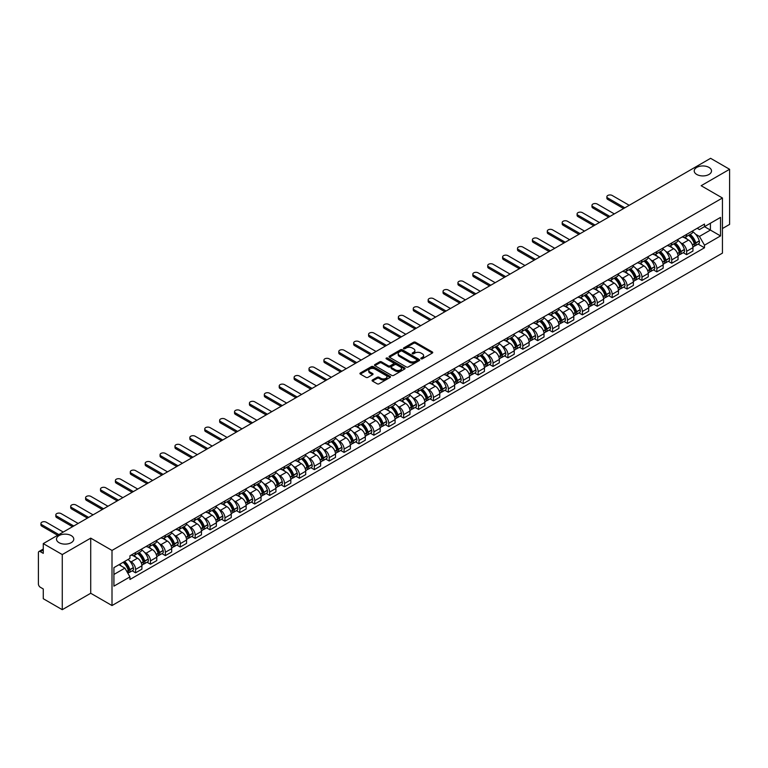 <?xml version="1.0" encoding="UTF-8"?>
<svg xmlns="http://www.w3.org/2000/svg" width="768" height="768" viewBox="0 0 768 768"><rect width="100%" height="100%" fill="white"/><g stroke="black" fill="none" stroke-linecap="round" stroke-linejoin="round"><path stroke-width="1.15" d="M421.066 358.8A0.931 0.538 0 0 0 422.381 358.8L432.336 353.05A1.325 0.768 0 0 0 432.73 352.512A1.325 0.768 0 0 0 432.336 351.965L415.469 342.23A1.325 0.768 0 0 0 413.597 342.23L403.642 347.981A0.931 0.538 0 0 0 404.947 348.739L406.243 347.99A4.243 2.448 0 0 1 412.234 347.99L413.645 348.806A4.243 2.448 0 0 1 414.883 350.534A4.243 2.448 0 0 1 413.645 352.262L412.358 353.011A0.931 0.538 0 0 0 413.664 353.77L414.95 353.021A4.243 2.448 0 0 1 420.95 353.021L422.362 353.837A4.243 2.448 0 0 1 423.6 355.565A4.243 2.448 0 0 1 422.362 357.293L421.066 358.042A0.931 0.538 0 0 0 421.066 358.8L421.066 358.042M71.242 535.603A8.64 4.992 0 0 0 61.824 534.518A8.64 4.992 0 0 0 56.486 539.136A8.64 4.992 0 0 0 59.021 542.659A8.64 4.992 0 0 0 68.438 543.744A8.64 4.992 0 0 0 73.776 539.136A8.64 4.992 0 0 0 71.242 535.603M708.979 167.414A8.64 4.992 0 0 0 699.562 166.33A8.64 4.992 0 0 0 694.224 170.938A8.64 4.992 0 0 0 696.758 174.461A8.64 4.992 0 0 0 706.176 175.546A8.64 4.992 0 0 0 711.514 170.938A8.64 4.992 0 0 0 708.979 167.414M372.461 379.997A1.325 0.768 0 0 0 372.067 380.534A1.325 0.768 0 0 0 372.461 381.072L377.194 383.808A1.325 0.768 0 0 0 379.066 383.808L390.125 377.424A1.325 0.768 0 0 0 390.509 376.886A1.325 0.768 0 0 0 390.125 376.339L373.258 366.605A1.325 0.768 0 0 0 371.376 366.605L360.326 372.989A1.325 0.768 0 0 0 359.933 373.526A1.325 0.768 0 0 0 360.326 374.074L366.038 377.366A1.325 0.768 0 0 0 367.91 377.366L372.643 374.64A1.325 0.768 0 0 0 373.037 374.093A1.325 0.768 0 0 0 372.643 373.555L369.811 371.923A3.542 2.045 0 0 1 368.774 370.474A3.542 2.045 0 0 1 370.963 368.582A3.542 2.045 0 0 1 374.822 369.024L385.93 375.437A3.542 2.045 0 0 1 386.966 376.886A3.542 2.045 0 0 1 384.778 378.778A3.542 2.045 0 0 1 380.918 378.326L379.066 377.261A1.325 0.768 0 0 0 377.194 377.261L372.461 379.997L372.461 381.072L377.194 378.365L377.194 377.261M112.003 550.435L90.72 538.138L62.266 554.563L43.267 543.6L710.602 158.314L729.6 169.286L701.146 185.712L722.438 198L112.003 550.435L112.003 605.549L722.438 253.123L722.438 198M406.33 366.979A1.325 0.768 0 0 0 408.211 366.979L419.261 360.595A1.325 0.768 0 0 0 419.654 360.058A1.325 0.768 0 0 0 419.261 359.52L402.394 349.776A1.325 0.768 0 0 0 400.522 349.776L389.462 356.16A1.325 0.768 0 0 0 389.078 356.698A1.325 0.768 0 0 0 389.462 357.245L406.33 366.979M386.602 359.002A0.931 0.538 0 0 1 387.542 359.126L404.678 369.024L393.638 375.398A1.325 0.768 0 0 1 391.757 375.398L374.89 365.654L374.89 364.57A1.325 0.768 0 0 0 374.506 365.117A1.325 0.768 0 0 0 374.89 365.654M374.89 364.57L379.622 361.843A1.325 0.768 0 0 1 381.504 361.843L388.339 365.789A1.325 0.768 0 0 0 390.211 365.789L393.35 363.974A1.325 0.768 0 0 0 393.744 363.437A1.325 0.768 0 0 0 393.35 362.899L386.237 358.781A0.931 0.538 0 0 1 387.542 358.032L404.698 367.93A1.325 0.768 0 0 1 405.082 368.467A1.325 0.768 0 0 1 404.698 369.014L404.698 367.93M62.266 554.563L62.266 609.686L43.267 598.714L43.267 588.96L40.31 587.251A2.698 1.555 -120 0 1 38.4 583.939L38.4 552.749A2.698 1.555 -120 0 1 38.957 551.51L43.267 549.024M722.438 228.538L729.6 224.4L729.6 169.286M62.266 609.686L90.72 593.261L112.003 605.549M43.267 543.6L43.267 553.354L40.31 551.645A2.698 1.555 -120 0 0 38.957 551.51M686.64 234.384A6.211 3.59 60 0 1 685.354 237.168L691.651 233.53A6.211 3.59 -120 0 0 692.938 230.746M680.659 242.774L682.243 243.696A6.211 3.59 60 0 1 686.64 251.299L692.938 247.661A6.211 3.59 -120 0 0 688.55 240.058L684.038 237.456M692.938 247.661L692.938 251.03L686.64 254.659L683.222 252.691M685.354 237.168A6.211 3.59 60 0 1 682.291 236.89M686.64 251.299L686.64 254.659M671.741 242.976A6.211 3.59 60 0 1 670.454 245.77L676.762 242.131A6.211 3.59 -120 0 0 678.048 239.338M668.333 261.293L671.741 263.261L678.048 259.622L678.048 256.262A6.211 3.59 -120 0 0 673.651 248.659L669.149 246.048M670.454 245.77A6.211 3.59 60 0 1 667.402 245.482M665.77 251.376L667.354 252.298A6.211 3.59 60 0 1 671.741 259.901L671.741 263.261M656.851 251.578A6.211 3.59 60 0 1 655.565 254.362L661.862 250.723A6.211 3.59 -120 0 0 663.149 247.939M653.434 269.885L656.851 271.862L663.149 268.224L663.149 264.864A6.211 3.59 -120 0 0 658.762 257.251L654.25 254.65M655.565 254.362A6.211 3.59 60 0 1 652.512 254.083M650.87 259.978L652.464 260.89A6.211 3.59 60 0 1 656.851 268.502L656.851 271.862M641.962 260.179A6.211 3.59 60 0 1 640.675 262.963L646.973 259.325A6.211 3.59 -120 0 0 648.259 256.541M638.544 278.486L641.962 280.464L648.259 276.826L648.259 273.456A6.211 3.59 -120 0 0 643.872 265.853L639.36 263.251M640.675 262.963A6.211 3.59 60 0 1 637.613 262.685M635.981 268.57L637.565 269.491A6.211 3.59 60 0 1 641.962 277.094L641.962 280.464M627.062 268.771A6.211 3.59 60 0 1 625.776 271.565L632.083 267.926A6.211 3.59 -120 0 0 633.37 265.133M623.645 287.088L627.062 289.056L633.37 285.418L633.37 282.058A6.211 3.59 -120 0 0 628.973 274.454L624.461 271.843M625.776 271.565A6.211 3.59 60 0 1 622.723 271.286M621.082 277.171L622.675 278.093A6.211 3.59 60 0 1 627.062 285.696L627.062 289.056M612.173 277.373A6.211 3.59 60 0 1 610.886 280.157L617.184 276.518A6.211 3.59 -120 0 0 618.47 273.734M608.755 295.68L612.173 297.658L618.47 294.019L618.47 290.659A6.211 3.59 -120 0 0 614.083 283.046L609.571 280.445M610.886 280.157A6.211 3.59 60 0 1 607.824 279.878M606.192 285.773L607.776 286.685A6.211 3.59 60 0 1 612.173 294.298L612.173 297.658M597.283 285.974A6.211 3.59 60 0 1 595.997 288.758L602.294 285.12A6.211 3.59 -120 0 0 603.581 282.336M593.866 304.282L597.283 306.259L603.581 302.621L603.581 299.251A6.211 3.59 -120 0 0 599.184 291.648L594.682 289.046M595.997 288.758A6.211 3.59 60 0 1 592.934 288.48M591.302 294.365L592.886 295.286A6.211 3.59 60 0 1 597.283 302.89L597.283 306.259M582.384 294.566A6.211 3.59 60 0 1 581.098 297.36L587.405 293.722A6.211 3.59 -120 0 0 588.691 290.928M578.966 312.883L582.384 314.851L588.691 311.213L588.691 307.853A6.211 3.59 -120 0 0 584.294 300.25L579.782 297.638M581.098 297.36A6.211 3.59 60 0 1 578.045 297.082M576.403 302.966L577.997 303.888A6.211 3.59 60 0 1 582.384 311.491L582.384 314.851M567.494 303.168A6.211 3.59 60 0 1 566.208 305.952L572.506 302.314A6.211 3.59 -120 0 0 573.792 299.53M564.077 321.475L567.494 323.453L573.792 319.814L573.792 316.454A6.211 3.59 -120 0 0 569.405 308.842L564.893 306.24M566.208 305.952A6.211 3.59 60 0 1 563.146 305.674M561.514 311.568L563.098 312.48A6.211 3.59 60 0 1 567.494 320.093L567.494 323.453M552.595 311.77A6.211 3.59 60 0 1 551.309 314.554L557.616 310.915A6.211 3.59 -120 0 0 558.902 308.131M549.178 330.077L552.595 332.054L558.902 328.416L558.902 325.046A6.211 3.59 -120 0 0 554.506 317.443L550.003 314.842M551.309 314.554A6.211 3.59 60 0 1 548.256 314.275M546.614 320.16L548.208 321.082A6.211 3.59 60 0 1 552.595 328.685L552.595 332.054M537.706 320.362A6.211 3.59 60 0 1 536.419 323.155L542.717 319.517A6.211 3.59 -120 0 0 544.003 316.723M534.288 338.678L537.706 340.646L544.003 337.008L544.003 333.648A6.211 3.59 -120 0 0 539.616 326.045L535.104 323.443M536.419 323.155A6.211 3.59 60 0 1 533.366 322.877M531.725 328.762L533.318 329.683A6.211 3.59 60 0 1 537.706 337.286L537.706 340.646M522.816 328.963A6.211 3.59 60 0 1 521.53 331.747L527.827 328.118A6.211 3.59 -120 0 0 529.114 325.325M519.398 347.27L522.816 349.248L529.114 345.61L529.114 342.25A6.211 3.59 -120 0 0 524.726 334.637L520.214 332.035M521.53 331.747A6.211 3.59 60 0 1 518.467 331.469M516.835 337.363L518.419 338.275A6.211 3.59 60 0 1 522.816 345.888L522.816 349.248M507.917 337.565A6.211 3.59 60 0 1 506.63 340.349L512.938 336.71A6.211 3.59 -120 0 0 514.224 333.926M504.499 355.872L507.917 357.85L514.224 354.211L514.224 350.842A6.211 3.59 -120 0 0 509.827 343.238L505.315 340.637M506.63 340.349A6.211 3.59 60 0 1 503.578 340.07M501.936 345.965L503.53 346.877A6.211 3.59 60 0 1 507.917 354.48L507.917 357.85M493.027 346.157A6.211 3.59 60 0 1 491.741 348.95L498.038 345.312A6.211 3.59 -120 0 0 499.325 342.518M489.61 364.474L493.027 366.442L499.325 362.803L499.325 359.443A6.211 3.59 -120 0 0 494.938 351.84L490.426 349.238M491.741 348.95A6.211 3.59 60 0 1 488.678 348.672M487.046 354.557L488.63 355.478A6.211 3.59 60 0 1 493.027 363.082L493.027 366.442M478.128 354.758A6.211 3.59 60 0 1 476.851 357.552L483.149 353.914A6.211 3.59 -120 0 0 484.435 351.12M474.72 373.075L478.138 375.043L484.435 371.405L484.435 368.045A6.211 3.59 -120 0 0 480.038 360.432L475.536 357.83M476.851 357.552A6.211 3.59 60 0 1 473.789 357.264M472.157 363.158L473.741 364.07A6.211 3.59 60 0 1 478.138 371.683L478.138 375.043M463.238 363.36A6.211 3.59 60 0 1 461.952 366.144L468.259 362.506A6.211 3.59 -120 0 0 469.536 359.722M459.821 381.667L463.238 383.645L469.536 380.006L469.536 376.646A6.211 3.59 -120 0 0 465.149 369.034L460.637 366.432M461.952 366.144A6.211 3.59 60 0 1 458.899 365.866M457.258 371.76L458.851 372.672A6.211 3.59 60 0 1 463.238 380.275L463.238 383.645M448.349 371.952A6.211 3.59 60 0 1 447.062 374.746L453.36 371.107A6.211 3.59 -120 0 0 454.646 368.323M444.931 390.269L448.349 392.237L454.646 388.598L454.646 385.238A6.211 3.59 -120 0 0 450.259 377.635L445.747 375.034M447.062 374.746A6.211 3.59 60 0 1 444 374.467M442.368 380.352L443.952 381.274A6.211 3.59 60 0 1 448.349 388.877L448.349 392.237M433.45 380.554A6.211 3.59 60 0 1 432.163 383.347L438.47 379.709A6.211 3.59 -120 0 0 439.757 376.915M430.032 398.87L433.45 400.838L439.757 397.2L439.757 393.84A6.211 3.59 -120 0 0 435.36 386.237L430.848 383.626M432.163 383.347A6.211 3.59 60 0 1 429.11 383.059M427.469 388.954L429.062 389.866A6.211 3.59 60 0 1 433.45 397.478L433.45 400.838M418.56 389.155A6.211 3.59 60 0 1 417.274 391.939L423.571 388.301A6.211 3.59 -120 0 0 424.858 385.517M415.142 407.462L418.56 409.44L424.858 405.802L424.858 402.442A6.211 3.59 -120 0 0 420.47 394.829L415.958 392.227M417.274 391.939A6.211 3.59 60 0 1 414.221 391.661M412.579 397.555L414.173 398.467A6.211 3.59 60 0 1 418.56 406.08L418.56 409.44M403.67 397.757A6.211 3.59 60 0 1 402.384 400.541L408.682 396.902A6.211 3.59 -120 0 0 409.968 394.118M400.253 416.064L403.67 418.032L409.968 414.394L409.968 411.034A6.211 3.59 -120 0 0 405.581 403.43L401.069 400.829M402.384 400.541A6.211 3.59 60 0 1 399.322 400.262M397.69 406.147L399.274 407.069A6.211 3.59 60 0 1 403.67 414.672L403.67 418.032M388.771 406.349A6.211 3.59 60 0 1 387.485 409.142L393.792 405.504A6.211 3.59 -120 0 0 395.078 402.71M385.354 424.666L388.771 426.634L395.078 422.995L395.078 419.635A6.211 3.59 -120 0 0 390.682 412.032L386.17 409.421M387.485 409.142A6.211 3.59 60 0 1 384.432 408.854M382.79 414.749L384.384 415.67A6.211 3.59 60 0 1 388.771 423.274L388.771 426.634M373.882 414.95A6.211 3.59 60 0 1 372.595 417.734L378.893 414.096A6.211 3.59 -120 0 0 380.179 411.312M370.464 433.258L373.882 435.235L380.179 431.597L380.179 428.237A6.211 3.59 -120 0 0 375.792 420.624L371.28 418.022M372.595 417.734A6.211 3.59 60 0 1 369.533 417.456M367.901 423.35L369.485 424.262A6.211 3.59 60 0 1 373.882 431.875L373.882 435.235M358.982 423.552A6.211 3.59 60 0 1 357.696 426.336L364.003 422.698A6.211 3.59 -120 0 0 365.29 419.914M355.574 441.859L358.982 443.827L365.29 440.198L365.29 436.829A6.211 3.59 -120 0 0 360.893 429.226L356.39 426.624M357.696 426.336A6.211 3.59 60 0 1 354.643 426.058M353.011 431.942L354.595 432.864A6.211 3.59 60 0 1 358.982 440.467L358.982 443.827M344.093 432.144A6.211 3.59 60 0 1 342.806 434.938L349.104 431.299A6.211 3.59 -120 0 0 350.39 428.506M340.675 450.461L344.093 452.429L350.39 448.79L350.39 445.43A6.211 3.59 -120 0 0 346.003 437.827L341.491 435.216M342.806 434.938A6.211 3.59 60 0 1 339.754 434.65M338.112 440.544L339.706 441.466A6.211 3.59 60 0 1 344.093 449.069L344.093 452.429M329.203 440.746A6.211 3.59 60 0 1 327.917 443.53L334.214 439.891A6.211 3.59 -120 0 0 335.501 437.107M325.786 459.053L329.203 461.03L335.501 457.392L335.501 454.032A6.211 3.59 -120 0 0 331.114 446.419L326.602 443.818M327.917 443.53A6.211 3.59 60 0 1 324.854 443.251M323.222 449.146L324.806 450.058A6.211 3.59 60 0 1 329.203 457.67L329.203 461.03M314.304 449.347A6.211 3.59 60 0 1 313.018 452.131L319.325 448.493A6.211 3.59 -120 0 0 320.611 445.709M310.886 467.654L314.304 469.632L320.611 465.994L320.611 462.624A6.211 3.59 -120 0 0 316.214 455.021L311.702 452.419M313.018 452.131A6.211 3.59 60 0 1 309.965 451.853M308.323 457.738L309.917 458.659A6.211 3.59 60 0 1 314.304 466.262L314.304 469.632M299.414 457.939A6.211 3.59 60 0 1 298.128 460.733L304.426 457.094A6.211 3.59 -120 0 0 305.712 454.301M295.997 476.256L299.414 478.224L305.712 474.586L305.712 471.226A6.211 3.59 -120 0 0 301.325 463.622L296.813 461.011M298.128 460.733A6.211 3.59 60 0 1 295.066 460.454M293.434 466.339L295.018 467.261A6.211 3.59 60 0 1 299.414 474.864L299.414 478.224M284.525 466.541A6.211 3.59 60 0 1 283.238 469.325L289.536 465.686A6.211 3.59 -120 0 0 290.822 462.902M281.107 484.848L284.525 486.826L290.822 483.187L290.822 479.827A6.211 3.59 -120 0 0 286.426 472.214L281.923 469.613M283.238 469.325A6.211 3.59 60 0 1 280.176 469.046M278.544 474.941L280.128 475.853A6.211 3.59 60 0 1 284.525 483.466L284.525 486.826M269.626 475.142A6.211 3.59 60 0 1 268.339 477.926L274.646 474.288A6.211 3.59 -120 0 0 275.933 471.504M266.208 493.45L269.626 495.427L275.933 491.789L275.933 488.419A6.211 3.59 -120 0 0 271.536 480.816L267.024 478.214M268.339 477.926A6.211 3.59 60 0 1 265.286 477.648M263.645 483.533L265.238 484.454A6.211 3.59 60 0 1 269.626 492.058L269.626 495.427M254.736 483.734A6.211 3.59 60 0 1 253.45 486.528L259.747 482.89A6.211 3.59 -120 0 0 261.034 480.096M251.318 502.051L254.736 504.019L261.034 500.381L261.034 497.021A6.211 3.59 -120 0 0 256.646 489.418L252.134 486.806M253.45 486.528A6.211 3.59 60 0 1 250.387 486.25M248.755 492.134L250.339 493.056A6.211 3.59 60 0 1 254.736 500.659L254.736 504.019M239.837 492.336A6.211 3.59 60 0 1 238.55 495.12L244.858 491.482A6.211 3.59 -120 0 0 246.144 488.698M236.419 510.643L239.837 512.621L246.144 508.982L246.144 505.622A6.211 3.59 -120 0 0 241.747 498.01L237.245 495.408M238.55 495.12A6.211 3.59 60 0 1 235.498 494.842M233.856 500.736L235.45 501.648A6.211 3.59 60 0 1 239.837 509.261L239.837 512.621M224.947 500.938A6.211 3.59 60 0 1 223.661 503.722L229.958 500.083A6.211 3.59 -120 0 0 231.245 497.299M221.53 519.245L224.947 521.222L231.245 517.584L231.245 514.214A6.211 3.59 -120 0 0 226.858 506.611L222.346 504.01M223.661 503.722A6.211 3.59 60 0 1 220.608 503.443M218.966 509.328L220.56 510.25A6.211 3.59 60 0 1 224.947 517.853L224.947 521.222M210.058 509.53A6.211 3.59 60 0 1 208.771 512.323L215.069 508.685A6.211 3.59 -120 0 0 216.355 505.891M206.64 527.846L210.058 529.814L216.355 526.176L216.355 522.816A6.211 3.59 -120 0 0 211.968 515.213L207.456 512.611M208.771 512.323A6.211 3.59 60 0 1 205.709 512.045M204.077 517.93L205.661 518.851A6.211 3.59 60 0 1 210.058 526.454L210.058 529.814M195.158 518.131A6.211 3.59 60 0 1 193.872 520.915L200.179 517.286A6.211 3.59 -120 0 0 201.466 514.493M191.741 536.438L195.158 538.416L201.466 534.778L201.466 531.418A6.211 3.59 -120 0 0 197.069 523.805L192.557 521.203M193.872 520.915A6.211 3.59 60 0 1 190.819 520.637M189.178 526.531L190.771 527.443A6.211 3.59 60 0 1 195.158 535.056L195.158 538.416M180.269 526.733A6.211 3.59 60 0 1 178.982 529.517L185.28 525.878A6.211 3.59 -120 0 0 186.566 523.094M176.851 545.04L180.269 547.018L186.566 543.379L186.566 540.01A6.211 3.59 -120 0 0 182.179 532.406L177.667 529.805M178.982 529.517A6.211 3.59 60 0 1 175.92 529.238M174.288 535.133L175.872 536.045A6.211 3.59 60 0 1 180.269 543.648L180.269 547.018M165.37 535.325A6.211 3.59 60 0 1 164.093 538.118L170.39 534.48A6.211 3.59 -120 0 0 171.677 531.686M161.962 553.642L165.379 555.61L171.677 551.971L171.677 548.611A6.211 3.59 -120 0 0 167.28 541.008L162.778 538.406M164.093 538.118A6.211 3.59 60 0 1 161.03 537.84M159.398 543.725L160.982 544.646A6.211 3.59 60 0 1 165.379 552.25L165.379 555.61M150.48 543.926A6.211 3.59 60 0 1 149.194 546.72L155.501 543.082A6.211 3.59 -120 0 0 156.778 540.288M147.062 562.243L150.48 564.211L156.778 560.573L156.778 557.213A6.211 3.59 -120 0 0 152.39 549.6L147.878 546.998M149.194 546.72A6.211 3.59 60 0 1 146.141 546.432M144.499 552.326L146.093 553.238A6.211 3.59 60 0 1 150.48 560.851L150.48 564.211M135.59 552.528A6.211 3.59 60 0 1 134.304 555.312L140.602 551.674A6.211 3.59 -120 0 0 141.888 548.89M132.173 570.835L135.59 572.813L141.888 569.174L141.888 565.814A6.211 3.59 -120 0 0 137.501 558.202L132.989 555.6M134.304 555.312A6.211 3.59 60 0 1 131.242 555.034M129.61 560.928L131.194 561.84A6.211 3.59 60 0 1 135.59 569.443L135.59 572.813M697.19 228.288L699.427 229.584L720.528 217.402L710.41 223.248L710.41 230.083L699.427 236.419L695.549 234.182M113.914 574.464L124.896 568.128L129.955 576.893L113.914 586.147L113.914 567.629L129.955 558.365L129.955 555.782L704.496 224.074L704.496 226.666L720.528 235.92L704.496 245.184L699.427 236.419M720.528 217.402L720.528 235.92M129.955 576.893L129.955 579.475L704.496 247.776L704.496 245.184M90.72 538.138L90.72 593.261M124.896 568.128L118.973 564.71M698.112 244.09L704.496 247.776M421.44 358.934L422.362 358.397A4.243 2.448 0 0 0 423.6 356.669L423.6 355.565M414.883 350.534L414.883 351.638A4.243 2.448 0 0 1 413.645 353.366L412.723 353.894M432.336 351.965L432.336 353.05L415.469 343.334A1.325 0.768 0 0 0 413.597 343.334L404.006 348.864M419.251 360.605L402.394 350.88A1.325 0.768 0 0 0 400.522 350.88L389.482 357.254L389.462 356.16M416.918 360.432A0.931 0.538 0 0 0 416.918 359.674L402.115 351.13A0.931 0.538 0 0 0 400.8 351.13L399.446 351.917A4.243 2.448 0 0 0 398.208 353.645A4.243 2.448 0 0 0 399.446 355.373L409.565 361.219A4.243 2.448 0 0 0 415.565 361.219L416.918 360.432L416.918 361.536A0.931 0.538 0 0 0 417.197 361.162L417.197 360.058M398.208 353.645L398.208 354.749A4.243 2.448 0 0 0 399.446 356.477L399.446 355.373M416.918 361.536L415.565 362.323A4.243 2.448 0 0 1 409.565 362.323L399.446 356.477M374.909 365.664L379.622 362.947L379.622 361.843M393.744 363.437L393.744 364.541A1.325 0.768 0 0 1 393.35 365.078L390.211 366.893A1.325 0.768 0 0 1 388.339 366.893L381.504 362.947A1.325 0.768 0 0 0 379.622 362.947M395.443 369.888A3.542 2.045 0 0 0 399.302 370.33A3.542 2.045 0 0 0 401.491 368.438A3.542 2.045 0 0 0 400.454 366.998L396.538 364.733A1.325 0.768 0 0 0 394.666 364.733L391.526 366.547A1.325 0.768 0 0 0 391.142 367.094A1.325 0.768 0 0 0 391.526 367.632L395.443 369.888L395.443 370.992A3.542 2.045 0 0 0 399.302 371.434A3.542 2.045 0 0 0 401.491 369.542L401.491 368.438M391.142 367.094L391.142 368.189A1.325 0.768 0 0 0 391.526 368.736L391.526 367.632M395.443 370.992L391.526 368.736M386.966 376.886L386.966 377.981A3.542 2.045 0 0 1 384.778 379.872A3.542 2.045 0 0 1 380.918 379.43L379.066 378.365A1.325 0.768 0 0 0 377.194 378.365M368.774 370.474L368.774 371.578A3.542 2.045 0 0 0 369.811 373.018L369.811 371.923M372.643 373.555L372.643 374.64L369.811 373.018M390.106 377.434L373.258 367.709A1.325 0.768 0 0 0 371.376 367.709L360.336 374.083L360.326 372.989M688.982 235.075A8.506 4.915 60 0 1 689.021 235.094A8.506 4.915 60 0 1 694.618 242.726L694.675 242.909A1.651 0.95 60 0 1 694.406 244.205A1.651 0.95 60 0 1 694.378 244.224M629.213 205.306L612.173 195.466A3.101 1.795 -0 0 0 608.784 195.082A3.101 1.795 -0 0 0 606.874 196.733A3.101 1.795 -0 0 0 607.776 198L607.776 199.43A3.101 1.795 180 0 1 606.874 198.163L606.874 196.733M688.608 235.286A10.262 5.923 60 0 1 694.253 243.754L694.301 243.926A3.408 1.968 60 0 1 693.763 246.605L692.909 247.094M694.349 245.856A3.408 1.968 -120 0 0 695.29 245.722A3.408 1.968 -120 0 0 695.827 243.043L695.779 242.87A10.262 5.923 -120 0 0 690.134 234.403M692.813 231.83A10.262 5.923 60 0 1 699.264 240.864L699.312 241.037A3.408 1.968 60 0 1 698.774 243.715L695.29 245.722M623.578 208.56L607.776 199.43M685.114 237.283A10.262 5.923 60 0 1 687.254 239.309M624.826 207.84L607.776 198M692.246 239.328L693.552 240.077M674.093 243.667A8.506 4.915 60 0 1 674.131 243.696A8.506 4.915 60 0 1 679.728 251.328L679.776 251.501A1.651 0.95 60 0 1 679.517 252.806A1.651 0.95 60 0 1 679.478 252.826M614.323 213.907L597.283 204.067A3.101 1.795 -0 0 0 593.894 203.674A3.101 1.795 -0 0 0 591.974 205.334A3.101 1.795 -0 0 0 592.886 206.602L592.886 208.032A3.101 1.795 180 0 1 591.974 206.765L591.974 205.334M673.718 243.888A10.262 5.923 60 0 1 679.354 252.355L679.411 252.528A3.408 1.968 60 0 1 678.864 255.206L678.019 255.696M679.45 254.448A3.408 1.968 -120 0 0 680.4 254.323A3.408 1.968 -120 0 0 680.938 251.645L680.88 251.472A10.262 5.923 -120 0 0 675.245 243.005M677.914 240.432A10.262 5.923 60 0 1 684.365 249.456L684.422 249.638A3.408 1.968 60 0 1 683.885 252.307L680.4 254.323M608.688 217.152L592.886 208.032M670.214 245.885A10.262 5.923 60 0 1 672.365 247.91M609.926 216.442L592.886 206.602M677.347 247.92L678.653 248.678M659.194 252.269A8.506 4.915 60 0 1 659.242 252.298A8.506 4.915 60 0 1 664.838 259.93L664.886 260.102A1.651 0.95 60 0 1 664.627 261.398A1.651 0.95 60 0 1 664.589 261.418M599.424 222.499L582.384 212.659A3.101 1.795 -0 0 0 579.005 212.275A3.101 1.795 -0 0 0 577.085 213.926A3.101 1.795 -0 0 0 577.997 215.203L577.997 216.634A3.101 1.795 180 0 1 577.085 215.366L577.085 213.926M658.819 252.48A10.262 5.923 60 0 1 664.464 260.947L664.512 261.13A3.408 1.968 60 0 1 663.974 263.798L663.13 264.288M664.56 263.05A3.408 1.968 -120 0 0 665.501 262.925A3.408 1.968 -120 0 0 666.038 260.246L665.99 260.064A10.262 5.923 -120 0 0 660.355 251.606M663.024 249.034A10.262 5.923 60 0 1 669.475 258.058L669.523 258.23A3.408 1.968 60 0 1 668.986 260.909L665.501 262.925M593.798 225.754L577.997 216.634M655.325 254.486A10.262 5.923 60 0 1 657.466 256.502M595.037 225.034L577.997 215.203M662.458 256.522L663.763 257.28M644.304 260.87A8.506 4.915 60 0 1 644.342 260.89A8.506 4.915 60 0 1 649.939 268.522L649.997 268.704A1.651 0.95 60 0 1 649.728 270A1.651 0.95 60 0 1 649.69 270.019M584.534 231.101L567.494 221.261A3.101 1.795 -0 0 0 564.106 220.877A3.101 1.795 -0 0 0 562.195 222.528A3.101 1.795 -0 0 0 563.098 223.795L563.098 225.226A3.101 1.795 180 0 1 562.195 223.958L562.195 222.528M643.93 261.082A10.262 5.923 60 0 1 649.574 269.549L649.622 269.722A3.408 1.968 60 0 1 649.085 272.4L648.23 272.89M649.661 271.651A3.408 1.968 -120 0 0 650.611 271.517A3.408 1.968 -120 0 0 651.149 268.838L651.101 268.666A10.262 5.923 -120 0 0 645.456 260.198M648.134 257.626A10.262 5.923 60 0 1 654.586 266.659L654.634 266.832A3.408 1.968 60 0 1 654.096 269.51L650.611 271.517M578.899 234.355L563.098 225.226M640.435 263.078A10.262 5.923 60 0 1 642.576 265.104M580.138 233.635L563.098 223.795M647.558 265.123L648.874 265.872M629.405 269.462A8.506 4.915 60 0 1 629.453 269.491A8.506 4.915 60 0 1 635.05 277.123L635.098 277.296A1.651 0.95 60 0 1 634.838 278.602A1.651 0.95 60 0 1 634.8 278.621M569.645 239.702L552.595 229.862A3.101 1.795 -0 0 0 549.216 229.469A3.101 1.795 -0 0 0 547.296 231.13A3.101 1.795 -0 0 0 548.208 232.397L548.208 233.827A3.101 1.795 180 0 1 547.296 232.56L547.296 231.13M629.04 269.683A10.262 5.923 60 0 1 634.675 278.15L634.723 278.323A3.408 1.968 60 0 1 634.186 281.002L633.341 281.491M634.771 280.243A3.408 1.968 -120 0 0 635.712 280.118A3.408 1.968 -120 0 0 636.25 277.44L636.202 277.267A10.262 5.923 -120 0 0 630.566 268.8M633.235 266.227A10.262 5.923 60 0 1 639.686 275.251L639.734 275.434A3.408 1.968 60 0 1 639.197 278.102L635.712 280.118M564.01 242.947L548.208 233.827M625.536 271.68A10.262 5.923 60 0 1 627.677 273.706M565.248 242.237L548.208 232.397M632.669 273.715L633.974 274.474M614.515 278.064A8.506 4.915 60 0 1 614.563 278.093A8.506 4.915 60 0 1 620.16 285.725L620.208 285.898A1.651 0.95 60 0 1 619.949 287.194A1.651 0.95 60 0 1 619.91 287.213M554.746 248.294L537.706 238.454A3.101 1.795 -0 0 0 534.326 238.07A3.101 1.795 -0 0 0 532.406 239.731A3.101 1.795 -0 0 0 533.318 240.998L533.318 242.429A3.101 1.795 180 0 1 532.406 241.162L532.406 239.731M614.141 278.275A10.262 5.923 60 0 1 619.786 286.742L619.834 286.925A3.408 1.968 60 0 1 619.296 289.603L618.451 290.093M619.882 288.845A3.408 1.968 -120 0 0 620.822 288.72A3.408 1.968 -120 0 0 621.36 286.042L621.312 285.859A10.262 5.923 -120 0 0 615.667 277.402M618.346 274.829A10.262 5.923 60 0 1 624.797 283.853L624.845 284.026A3.408 1.968 60 0 1 624.307 286.704L620.822 288.72M549.11 251.549L533.318 242.429M610.646 280.282A10.262 5.923 60 0 1 612.787 282.307M550.358 250.829L533.318 240.998M617.779 282.317L619.085 283.075M599.626 286.666A8.506 4.915 60 0 1 599.664 286.685A8.506 4.915 60 0 1 605.261 294.317L605.309 294.499A1.651 0.95 60 0 1 605.05 295.795A1.651 0.95 60 0 1 605.011 295.814M539.856 256.896L522.816 247.056A3.101 1.795 -0 0 0 519.427 246.672A3.101 1.795 -0 0 0 517.507 248.323A3.101 1.795 -0 0 0 518.419 249.59L518.419 251.03A3.101 1.795 180 0 1 517.507 249.754L517.507 248.323M599.251 286.877A10.262 5.923 60 0 1 604.886 295.344L604.944 295.517A3.408 1.968 60 0 1 604.397 298.195L603.552 298.685M604.982 297.446A3.408 1.968 -120 0 0 605.933 297.312A3.408 1.968 -120 0 0 606.47 294.643L606.413 294.461A10.262 5.923 -120 0 0 600.778 285.994M603.446 283.421A10.262 5.923 60 0 1 609.898 292.454L609.955 292.627A3.408 1.968 60 0 1 609.418 295.306L605.933 297.312M534.221 260.15L518.419 251.03M595.747 288.874A10.262 5.923 60 0 1 597.898 290.899M535.459 259.43L518.419 249.59M602.88 290.918L604.195 291.667M584.726 295.258A8.506 4.915 60 0 1 584.774 295.286A8.506 4.915 60 0 1 590.371 302.918L590.419 303.091A1.651 0.95 60 0 1 590.16 304.397A1.651 0.95 60 0 1 590.122 304.416M524.957 265.498L507.917 255.658A3.101 1.795 -0 0 0 504.538 255.264A3.101 1.795 -0 0 0 502.618 256.925A3.101 1.795 -0 0 0 503.53 258.192L503.53 259.622A3.101 1.795 180 0 1 502.618 258.355L502.618 256.925M584.362 295.478A10.262 5.923 60 0 1 589.997 303.946L590.045 304.118A3.408 1.968 60 0 1 589.507 306.797L588.662 307.286M590.093 306.038A3.408 1.968 -120 0 0 591.034 305.914A3.408 1.968 -120 0 0 591.571 303.235L591.523 303.062A10.262 5.923 -120 0 0 585.888 294.595M588.557 292.022A10.262 5.923 60 0 1 595.008 301.046L595.056 301.229A3.408 1.968 60 0 1 594.518 303.898L591.034 305.914M519.331 268.742L503.53 259.622M580.858 297.475A10.262 5.923 60 0 1 582.998 299.501M520.57 268.032L503.53 258.192M587.99 299.51L589.296 300.269M569.837 303.859A8.506 4.915 60 0 1 569.875 303.888A8.506 4.915 60 0 1 575.472 311.52L575.53 311.693A1.651 0.95 60 0 1 575.261 312.989A1.651 0.95 60 0 1 575.232 313.008M510.067 274.09L493.027 264.25A3.101 1.795 -0 0 0 489.638 263.866A3.101 1.795 -0 0 0 487.728 265.526A3.101 1.795 -0 0 0 488.63 266.794L488.63 268.224A3.101 1.795 180 0 1 487.728 266.957L487.728 265.526M569.462 304.07A10.262 5.923 60 0 1 575.107 312.538L575.155 312.72A3.408 1.968 60 0 1 574.618 315.398L573.763 315.888M575.194 314.64A3.408 1.968 -120 0 0 576.144 314.515A3.408 1.968 -120 0 0 576.682 311.837L576.634 311.664A10.262 5.923 -120 0 0 570.989 303.197M573.667 300.624A10.262 5.923 60 0 1 580.118 309.648L580.166 309.821A3.408 1.968 60 0 1 579.629 312.499L576.144 314.515M504.432 277.344L488.63 268.224M565.968 306.077A10.262 5.923 60 0 1 568.109 308.102M505.68 276.624L488.63 266.794M573.101 308.112L574.406 308.87M554.947 312.461A8.506 4.915 60 0 1 554.986 312.48A8.506 4.915 60 0 1 560.582 320.112L560.63 320.294A1.651 0.95 60 0 1 560.371 321.59A1.651 0.95 60 0 1 560.333 321.61M495.178 282.691L478.138 272.851A3.101 1.795 -0 0 0 474.749 272.467A3.101 1.795 -0 0 0 472.829 274.118A3.101 1.795 -0 0 0 473.741 275.386L473.741 276.826A3.101 1.795 180 0 1 472.829 275.558L472.829 274.118M554.573 312.672A10.262 5.923 60 0 1 560.208 321.139L560.256 321.312A3.408 1.968 60 0 1 559.718 323.99L558.874 324.48M560.304 323.242A3.408 1.968 -120 0 0 561.245 323.107A3.408 1.968 -120 0 0 561.792 320.438L561.734 320.256A10.262 5.923 -120 0 0 556.099 311.789M558.768 309.216A10.262 5.923 60 0 1 565.219 318.25L565.277 318.422A3.408 1.968 60 0 1 564.73 321.101L561.245 323.107M489.542 285.946L473.741 276.826M551.069 314.678A10.262 5.923 60 0 1 553.21 316.694M490.781 285.226L473.741 275.386M558.202 316.714L559.507 317.462M540.048 321.053A8.506 4.915 60 0 1 540.096 321.082A8.506 4.915 60 0 1 545.693 328.714L545.741 328.886A1.651 0.95 60 0 1 545.482 330.192A1.651 0.95 60 0 1 545.443 330.211M480.278 291.293L463.238 281.453A3.101 1.795 -0 0 0 459.859 281.059A3.101 1.795 -0 0 0 457.939 282.72A3.101 1.795 -0 0 0 458.851 283.987L458.851 285.418A3.101 1.795 180 0 1 457.939 284.15L457.939 282.72M539.674 321.274A10.262 5.923 60 0 1 545.318 329.741L545.366 329.914A3.408 1.968 60 0 1 544.829 332.592L543.984 333.082M545.414 331.834A3.408 1.968 -120 0 0 546.355 331.709A3.408 1.968 -120 0 0 546.893 329.03L546.845 328.858A10.262 5.923 -120 0 0 541.21 320.39M543.878 317.818A10.262 5.923 60 0 1 550.33 326.842L550.378 327.024A3.408 1.968 60 0 1 549.84 329.702L546.355 331.709M474.643 294.538L458.851 285.418M536.179 323.27A10.262 5.923 60 0 1 538.32 325.296M475.891 293.827L458.851 283.987M543.312 325.306L544.618 326.064M525.158 329.654A8.506 4.915 60 0 1 525.197 329.683A8.506 4.915 60 0 1 530.794 337.315L530.851 337.488A1.651 0.95 60 0 1 530.582 338.784A1.651 0.95 60 0 1 530.544 338.803M465.389 299.885L448.349 290.054A3.101 1.795 -0 0 0 444.96 289.661A3.101 1.795 -0 0 0 443.05 291.322A3.101 1.795 -0 0 0 443.952 292.589L443.952 294.019A3.101 1.795 180 0 1 443.05 292.752L443.05 291.322M524.784 329.875A10.262 5.923 60 0 1 530.419 338.333L530.477 338.515A3.408 1.968 60 0 1 529.939 341.194L529.085 341.683M530.515 340.435A3.408 1.968 -120 0 0 531.466 340.31A3.408 1.968 -120 0 0 532.003 337.632L531.955 337.459A10.262 5.923 -120 0 0 526.31 328.992M528.989 326.419A10.262 5.923 60 0 1 535.44 335.443L535.488 335.616A3.408 1.968 60 0 1 534.95 338.294L531.466 340.31M459.754 303.139L443.952 294.019M521.29 331.872A10.262 5.923 60 0 1 523.43 333.898M460.992 302.419L443.952 292.589M528.413 333.907L529.728 334.666M510.259 338.256A8.506 4.915 60 0 1 510.307 338.275A8.506 4.915 60 0 1 515.904 345.907L515.952 346.09A1.651 0.95 60 0 1 515.693 347.386A1.651 0.95 60 0 1 515.654 347.405M450.49 308.486L433.45 298.646A3.101 1.795 -0 0 0 430.07 298.262A3.101 1.795 -0 0 0 428.15 299.914A3.101 1.795 -0 0 0 429.062 301.181L429.062 302.621A3.101 1.795 180 0 1 428.15 301.354L428.15 299.914M509.894 338.467A10.262 5.923 60 0 1 515.53 346.934L515.578 347.107A3.408 1.968 60 0 1 515.04 349.786L514.195 350.275M515.626 349.037A3.408 1.968 -120 0 0 516.566 348.902A3.408 1.968 -120 0 0 517.104 346.234L517.056 346.051A10.262 5.923 -120 0 0 511.421 337.584M514.09 335.011A10.262 5.923 60 0 1 520.541 344.045L520.589 344.218A3.408 1.968 60 0 1 520.051 346.896L516.566 348.902M444.864 311.741L429.062 302.621M506.39 340.474A10.262 5.923 60 0 1 508.531 342.49M446.102 311.021L429.062 301.181M513.523 342.509L514.829 343.258M495.37 346.858A8.506 4.915 60 0 1 495.418 346.877A8.506 4.915 60 0 1 501.014 354.509L501.062 354.691A1.651 0.95 60 0 1 500.803 355.987A1.651 0.95 60 0 1 500.765 356.006M435.6 317.088L418.56 307.248A3.101 1.795 -0 0 0 415.171 306.854A3.101 1.795 -0 0 0 413.261 308.515A3.101 1.795 -0 0 0 414.173 309.782L414.173 311.213A3.101 1.795 180 0 1 413.261 309.946L413.261 308.515M494.995 347.069A10.262 5.923 60 0 1 500.64 355.536L500.688 355.709A3.408 1.968 60 0 1 500.15 358.387L499.306 358.877M500.736 357.629A3.408 1.968 -120 0 0 501.677 357.504A3.408 1.968 -120 0 0 502.214 354.826L502.166 354.653A10.262 5.923 -120 0 0 496.522 346.186M499.2 343.613A10.262 5.923 60 0 1 505.651 352.637L505.699 352.819A3.408 1.968 60 0 1 505.162 355.498L501.677 357.504M429.965 320.333L414.173 311.213M491.501 349.066A10.262 5.923 60 0 1 493.642 351.091M431.213 319.622L414.173 309.782M498.634 351.101L499.939 351.859M480.48 355.45A8.506 4.915 60 0 1 480.518 355.478A8.506 4.915 60 0 1 486.115 363.11L486.163 363.283A1.651 0.95 60 0 1 485.904 364.579A1.651 0.95 60 0 1 485.866 364.608M420.71 325.68L403.67 315.85A3.101 1.795 -0 0 0 400.282 315.456A3.101 1.795 -0 0 0 398.362 317.117A3.101 1.795 -0 0 0 399.274 318.384L399.274 319.814A3.101 1.795 180 0 1 398.362 318.547L398.362 317.117M480.106 355.67A10.262 5.923 60 0 1 485.741 364.128L485.798 364.31A3.408 1.968 60 0 1 485.251 366.989L484.406 367.478M485.837 366.23A3.408 1.968 -120 0 0 486.787 366.106A3.408 1.968 -120 0 0 487.325 363.427L487.267 363.254A10.262 5.923 -120 0 0 481.632 354.787M484.301 352.214A10.262 5.923 60 0 1 490.752 361.238L490.81 361.411A3.408 1.968 60 0 1 490.272 364.09L486.787 366.106M415.075 328.934L399.274 319.814M476.602 357.667A10.262 5.923 60 0 1 478.752 359.693M416.314 328.224L399.274 318.384M483.734 359.702L485.05 360.461M465.581 364.051A8.506 4.915 60 0 1 465.629 364.07A8.506 4.915 60 0 1 471.226 371.712L471.274 371.885A1.651 0.95 60 0 1 471.014 373.181A1.651 0.95 60 0 1 470.976 373.2M405.811 334.282L388.771 324.442A3.101 1.795 -0 0 0 385.392 324.058A3.101 1.795 -0 0 0 383.472 325.709A3.101 1.795 -0 0 0 384.384 326.976L384.384 328.416A3.101 1.795 180 0 1 383.472 327.149L383.472 325.709M465.216 364.262A10.262 5.923 60 0 1 470.851 372.73L470.899 372.912A3.408 1.968 60 0 1 470.362 375.581L469.517 376.07M470.947 374.832A3.408 1.968 -120 0 0 471.888 374.698A3.408 1.968 -120 0 0 472.426 372.029L472.378 371.846A10.262 5.923 -120 0 0 466.742 363.379M469.411 360.806A10.262 5.923 60 0 1 475.862 369.84L475.91 370.013A3.408 1.968 60 0 1 475.373 372.691L471.888 374.698M400.186 337.536L384.384 328.416M461.712 366.269A10.262 5.923 60 0 1 463.853 368.285M401.424 336.816L384.384 326.976M468.845 368.304L470.15 369.053M450.691 372.653A8.506 4.915 60 0 1 450.73 372.672A8.506 4.915 60 0 1 456.326 380.304L456.384 380.486A1.651 0.95 60 0 1 456.115 381.782A1.651 0.95 60 0 1 456.077 381.802M390.922 342.883L373.882 333.043A3.101 1.795 -0 0 0 370.493 332.65A3.101 1.795 -0 0 0 368.582 334.31A3.101 1.795 -0 0 0 369.485 335.578L369.485 337.008A3.101 1.795 180 0 1 368.582 335.741L368.582 334.31M450.317 372.864A10.262 5.923 60 0 1 455.962 381.331L456.01 381.504A3.408 1.968 60 0 1 455.472 384.182L454.618 384.672M456.048 383.434A3.408 1.968 -120 0 0 456.998 383.299A3.408 1.968 -120 0 0 457.536 380.621L457.488 380.448A10.262 5.923 -120 0 0 451.843 371.981M454.522 369.408A10.262 5.923 60 0 1 460.973 378.432L461.021 378.614A3.408 1.968 60 0 1 460.483 381.293L456.998 383.299M385.286 346.138L369.485 337.008M446.822 374.861A10.262 5.923 60 0 1 448.963 376.886M386.525 345.418L369.485 335.578M453.946 376.896L455.261 377.654M435.802 381.245A8.506 4.915 60 0 1 435.84 381.274A8.506 4.915 60 0 1 441.437 388.906L441.485 389.078A1.651 0.95 60 0 1 441.226 390.384A1.651 0.95 60 0 1 441.187 390.403M376.032 351.475L358.982 341.645A3.101 1.795 -0 0 0 355.603 341.251A3.101 1.795 -0 0 0 353.683 342.912A3.101 1.795 -0 0 0 354.595 344.179L354.595 345.61A3.101 1.795 180 0 1 353.683 344.342L353.683 342.912M435.427 381.466A10.262 5.923 60 0 1 441.062 389.933L441.11 390.106A3.408 1.968 60 0 1 440.573 392.784L439.728 393.274M441.158 392.026A3.408 1.968 -120 0 0 442.099 391.901A3.408 1.968 -120 0 0 442.646 389.222L442.589 389.05A10.262 5.923 -120 0 0 436.954 380.582M439.622 378.01A10.262 5.923 60 0 1 446.074 387.034L446.131 387.206A3.408 1.968 60 0 1 445.584 389.885L442.099 391.901M370.397 354.73L354.595 345.61M431.923 383.462A10.262 5.923 60 0 1 434.064 385.488M371.635 354.019L354.595 344.179M439.056 385.498L440.362 386.256M420.902 389.846A8.506 4.915 60 0 1 420.95 389.866A8.506 4.915 60 0 1 426.547 397.507L426.595 397.68A1.651 0.95 60 0 1 426.336 398.976A1.651 0.95 60 0 1 426.298 398.995M361.133 360.077L344.093 350.237A3.101 1.795 -0 0 0 340.714 349.853A3.101 1.795 -0 0 0 338.794 351.504A3.101 1.795 -0 0 0 339.706 352.771L339.706 354.211A3.101 1.795 180 0 1 338.794 352.944L338.794 351.504M420.528 390.058A10.262 5.923 60 0 1 426.173 398.525L426.221 398.707A3.408 1.968 60 0 1 425.683 401.376L424.838 401.866M426.269 400.627A3.408 1.968 -120 0 0 427.21 400.502A3.408 1.968 -120 0 0 427.747 397.824L427.699 397.642A10.262 5.923 -120 0 0 422.064 389.174M424.733 386.602A10.262 5.923 60 0 1 431.184 395.635L431.232 395.808A3.408 1.968 60 0 1 430.694 398.486L427.21 400.502M355.498 363.331L339.706 354.211M417.034 392.064A10.262 5.923 60 0 1 419.174 394.08M356.746 362.611L339.706 352.771M424.166 394.099L425.472 394.858M406.013 398.448A8.506 4.915 60 0 1 406.051 398.467A8.506 4.915 60 0 1 411.648 406.099L411.696 406.282A1.651 0.95 60 0 1 411.437 407.578A1.651 0.95 60 0 1 411.398 407.597M346.243 368.678L329.203 358.838A3.101 1.795 -0 0 0 325.814 358.454A3.101 1.795 -0 0 0 323.904 360.106A3.101 1.795 -0 0 0 324.806 361.373L324.806 362.803A3.101 1.795 180 0 1 323.904 361.536L323.904 360.106M405.638 398.659A10.262 5.923 60 0 1 411.274 407.126L411.331 407.299A3.408 1.968 60 0 1 410.794 409.978L409.939 410.467M411.37 409.229A3.408 1.968 -120 0 0 412.32 409.094A3.408 1.968 -120 0 0 412.858 406.416L412.81 406.243A10.262 5.923 -120 0 0 407.165 397.776M409.843 395.203A10.262 5.923 60 0 1 416.294 404.227L416.342 404.41A3.408 1.968 60 0 1 415.805 407.088L412.32 409.094M340.608 371.933L324.806 362.803M402.134 400.656A10.262 5.923 60 0 1 404.285 402.682M341.846 371.213L324.806 361.373M409.267 402.701L410.582 403.45M391.114 407.04A8.506 4.915 60 0 1 391.162 407.069A8.506 4.915 60 0 1 396.758 414.701L396.806 414.874A1.651 0.95 60 0 1 396.547 416.179A1.651 0.95 60 0 1 396.509 416.198M331.344 377.28L314.304 367.44A3.101 1.795 -0 0 0 310.925 367.046A3.101 1.795 -0 0 0 309.005 368.707A3.101 1.795 -0 0 0 309.917 369.974L309.917 371.405A3.101 1.795 180 0 1 309.005 370.138L309.005 368.707M390.749 407.261A10.262 5.923 60 0 1 396.384 415.728L396.432 415.901A3.408 1.968 60 0 1 395.894 418.579L395.05 419.069M396.48 417.821A3.408 1.968 -120 0 0 397.421 417.696A3.408 1.968 -120 0 0 397.958 415.018L397.91 414.845A10.262 5.923 -120 0 0 392.275 406.378M394.944 403.805A10.262 5.923 60 0 1 401.395 412.829L401.443 413.011A3.408 1.968 60 0 1 400.906 415.68L397.421 417.696M325.718 380.525L309.917 371.405M387.245 409.258A10.262 5.923 60 0 1 389.386 411.283M326.957 379.814L309.917 369.974M394.378 411.293L395.683 412.051M376.224 415.642A8.506 4.915 60 0 1 376.262 415.67A8.506 4.915 60 0 1 381.859 423.302L381.917 423.475A1.651 0.95 60 0 1 381.648 424.771A1.651 0.95 60 0 1 381.619 424.79M316.454 385.872L299.414 376.032A3.101 1.795 -0 0 0 296.026 375.648A3.101 1.795 -0 0 0 294.115 377.299A3.101 1.795 -0 0 0 295.018 378.566L295.018 380.006A3.101 1.795 180 0 1 294.115 378.739L294.115 377.299M375.85 415.853A10.262 5.923 60 0 1 381.494 424.32L381.542 424.502A3.408 1.968 60 0 1 381.005 427.171L380.15 427.661M381.59 426.422A3.408 1.968 -120 0 0 382.531 426.298A3.408 1.968 -120 0 0 383.069 423.619L383.021 423.437A10.262 5.923 -120 0 0 377.376 414.97M380.054 412.406A10.262 5.923 60 0 1 386.506 421.43L386.554 421.603A3.408 1.968 60 0 1 386.016 424.282L382.531 426.298M310.819 389.126L295.018 380.006M372.355 417.859A10.262 5.923 60 0 1 374.496 419.875M312.067 388.406L295.018 378.566M379.488 419.894L380.794 420.653M361.334 424.243A8.506 4.915 60 0 1 361.373 424.262A8.506 4.915 60 0 1 366.97 431.894L367.018 432.077A1.651 0.95 60 0 1 366.758 433.373A1.651 0.95 60 0 1 366.72 433.392M301.565 394.474L284.525 384.634A3.101 1.795 -0 0 0 281.136 384.25A3.101 1.795 -0 0 0 279.216 385.901A3.101 1.795 -0 0 0 280.128 387.168L280.128 388.598A3.101 1.795 180 0 1 279.216 387.331L279.216 385.901M360.96 424.454A10.262 5.923 60 0 1 366.595 432.922L366.643 433.094A3.408 1.968 60 0 1 366.106 435.773L365.261 436.262M366.691 435.024A3.408 1.968 -120 0 0 367.642 434.89A3.408 1.968 -120 0 0 368.179 432.211L368.122 432.038A10.262 5.923 -120 0 0 362.486 423.571M365.155 420.998A10.262 5.923 60 0 1 371.606 430.032L371.664 430.205A3.408 1.968 60 0 1 371.117 432.883L367.642 434.89M295.93 397.728L280.128 388.598M357.456 426.451A10.262 5.923 60 0 1 359.606 428.477M297.168 397.008L280.128 387.168M364.589 428.496L365.894 429.245M346.435 432.835A8.506 4.915 60 0 1 346.483 432.864A8.506 4.915 60 0 1 352.08 440.496L352.128 440.669A1.651 0.95 60 0 1 351.869 441.974A1.651 0.95 60 0 1 351.83 441.994M286.666 403.075L269.626 393.235A3.101 1.795 -0 0 0 266.246 392.842A3.101 1.795 -0 0 0 264.326 394.502A3.101 1.795 -0 0 0 265.238 395.77L265.238 397.2A3.101 1.795 180 0 1 264.326 395.933L264.326 394.502M346.061 433.056A10.262 5.923 60 0 1 351.706 441.523L351.754 441.696A3.408 1.968 60 0 1 351.216 444.374L350.371 444.864M351.802 443.616A3.408 1.968 -120 0 0 352.742 443.491A3.408 1.968 -120 0 0 353.28 440.813L353.232 440.64A10.262 5.923 -120 0 0 347.597 432.173M350.266 429.6A10.262 5.923 60 0 1 356.717 438.624L356.765 438.806A3.408 1.968 60 0 1 356.227 441.475L352.742 443.491M281.04 406.32L265.238 397.2M342.566 435.053A10.262 5.923 60 0 1 344.707 437.078M282.278 405.61L265.238 395.77M349.699 437.088L351.005 437.846M331.546 441.437A8.506 4.915 60 0 1 331.584 441.466A8.506 4.915 60 0 1 337.181 449.098L337.238 449.27A1.651 0.95 60 0 1 336.97 450.566A1.651 0.95 60 0 1 336.931 450.586M271.776 411.667L254.736 401.827A3.101 1.795 -0 0 0 251.347 401.443A3.101 1.795 -0 0 0 249.437 403.094A3.101 1.795 -0 0 0 250.339 404.371L250.339 405.802A3.101 1.795 180 0 1 249.437 404.534L249.437 403.094M331.171 441.648A10.262 5.923 60 0 1 336.816 450.115L336.864 450.298A3.408 1.968 60 0 1 336.326 452.966L335.472 453.456M336.902 452.218A3.408 1.968 -120 0 0 337.853 452.093A3.408 1.968 -120 0 0 338.39 449.414L338.342 449.232A10.262 5.923 -120 0 0 332.698 440.774M335.376 438.202A10.262 5.923 60 0 1 341.827 447.226L341.875 447.398A3.408 1.968 60 0 1 341.338 450.077L337.853 452.093M266.141 414.922L250.339 405.802M327.677 443.654A10.262 5.923 60 0 1 329.818 445.67M267.379 414.202L250.339 404.371M334.8 445.69L336.115 446.448M316.646 450.038A8.506 4.915 60 0 1 316.694 450.058A8.506 4.915 60 0 1 322.291 457.69L322.339 457.872A1.651 0.95 60 0 1 322.08 459.168A1.651 0.95 60 0 1 322.042 459.187M256.886 420.269L239.837 410.429A3.101 1.795 -0 0 0 236.458 410.045A3.101 1.795 -0 0 0 234.538 411.696A3.101 1.795 -0 0 0 235.45 412.963L235.45 414.394A3.101 1.795 180 0 1 234.538 413.126L234.538 411.696M316.282 450.25A10.262 5.923 60 0 1 321.917 458.717L321.965 458.89A3.408 1.968 60 0 1 321.427 461.568L320.582 462.058M322.013 460.819A3.408 1.968 -120 0 0 322.954 460.685A3.408 1.968 -120 0 0 323.491 458.006L323.443 457.834A10.262 5.923 -120 0 0 317.808 449.366M320.477 446.794A10.262 5.923 60 0 1 326.928 455.827L326.976 456A3.408 1.968 60 0 1 326.438 458.678L322.954 460.685M251.251 423.523L235.45 414.394M312.778 452.246A10.262 5.923 60 0 1 314.918 454.272M252.49 422.803L235.45 412.963M319.91 454.291L321.216 455.04M301.757 458.63A8.506 4.915 60 0 1 301.805 458.659A8.506 4.915 60 0 1 307.402 466.291L307.45 466.464A1.651 0.95 60 0 1 307.19 467.77A1.651 0.95 60 0 1 307.152 467.789M241.987 428.87L224.947 419.03A3.101 1.795 -0 0 0 221.568 418.637A3.101 1.795 -0 0 0 219.648 420.298A3.101 1.795 -0 0 0 220.56 421.565L220.56 422.995A3.101 1.795 180 0 1 219.648 421.728L219.648 420.298M301.382 458.851A10.262 5.923 60 0 1 307.027 467.318L307.075 467.491A3.408 1.968 60 0 1 306.538 470.17L305.693 470.659M307.123 469.411A3.408 1.968 -120 0 0 308.064 469.286A3.408 1.968 -120 0 0 308.602 466.608L308.554 466.435A10.262 5.923 -120 0 0 302.909 457.968M305.587 455.395A10.262 5.923 60 0 1 312.038 464.419L312.086 464.602A3.408 1.968 60 0 1 311.549 467.27L308.064 469.286M236.352 432.115L220.56 422.995M297.888 460.848A10.262 5.923 60 0 1 300.029 462.874M237.6 431.405L220.56 421.565M305.021 462.883L306.326 463.642M286.867 467.232A8.506 4.915 60 0 1 286.906 467.261A8.506 4.915 60 0 1 292.502 474.893L292.55 475.066A1.651 0.95 60 0 1 292.291 476.362A1.651 0.95 60 0 1 292.253 476.381M227.098 437.462L210.058 427.622A3.101 1.795 -0 0 0 206.669 427.238A3.101 1.795 -0 0 0 204.749 428.899A3.101 1.795 -0 0 0 205.661 430.166L205.661 431.597A3.101 1.795 180 0 1 204.749 430.33L204.749 428.899M286.493 467.443A10.262 5.923 60 0 1 292.128 475.91L292.186 476.093A3.408 1.968 60 0 1 291.638 478.771L290.794 479.261M292.224 478.013A3.408 1.968 -120 0 0 293.174 477.888A3.408 1.968 -120 0 0 293.712 475.21L293.654 475.027A10.262 5.923 -120 0 0 288.019 466.57M290.688 463.997A10.262 5.923 60 0 1 297.139 473.021L297.197 473.194A3.408 1.968 60 0 1 296.659 475.872L293.174 477.888M221.462 440.717L205.661 431.597M282.989 469.45A10.262 5.923 60 0 1 285.139 471.475M222.701 439.997L205.661 430.166M290.122 471.485L291.437 472.243M271.968 475.834A8.506 4.915 60 0 1 272.016 475.853A8.506 4.915 60 0 1 277.613 483.485L277.661 483.667A1.651 0.95 60 0 1 277.402 484.963A1.651 0.95 60 0 1 277.363 484.982M212.198 446.064L195.158 436.224A3.101 1.795 -0 0 0 191.779 435.84A3.101 1.795 -0 0 0 189.859 437.491A3.101 1.795 -0 0 0 190.771 438.758L190.771 440.198A3.101 1.795 180 0 1 189.859 438.922L189.859 437.491M271.603 476.045A10.262 5.923 60 0 1 277.238 484.512L277.286 484.685A3.408 1.968 60 0 1 276.749 487.363L275.904 487.853M277.334 486.614A3.408 1.968 -120 0 0 278.275 486.48A3.408 1.968 -120 0 0 278.813 483.811L278.765 483.629A10.262 5.923 -120 0 0 273.13 475.162M275.798 472.589A10.262 5.923 60 0 1 282.25 481.622L282.298 481.795A3.408 1.968 60 0 1 281.76 484.474L278.275 486.48M206.573 449.318L190.771 440.198M268.099 478.042A10.262 5.923 60 0 1 270.24 480.067M207.811 448.598L190.771 438.758M275.232 480.086L276.538 480.835M257.078 484.426A8.506 4.915 60 0 1 257.117 484.454A8.506 4.915 60 0 1 262.714 492.086L262.771 492.259A1.651 0.95 60 0 1 262.502 493.565A1.651 0.95 60 0 1 262.474 493.584M197.309 454.666L180.269 444.826A3.101 1.795 -0 0 0 176.88 444.432A3.101 1.795 -0 0 0 174.97 446.093A3.101 1.795 -0 0 0 175.872 447.36L175.872 448.79A3.101 1.795 180 0 1 174.97 447.523L174.97 446.093M256.704 484.646A10.262 5.923 60 0 1 262.349 493.114L262.397 493.286A3.408 1.968 60 0 1 261.859 495.965L261.005 496.454M262.435 495.206A3.408 1.968 -120 0 0 263.386 495.082A3.408 1.968 -120 0 0 263.923 492.403L263.875 492.23A10.262 5.923 -120 0 0 258.23 483.763M260.909 481.19A10.262 5.923 60 0 1 267.36 490.214L267.408 490.397A3.408 1.968 60 0 1 266.87 493.066L263.386 495.082M191.674 457.91L175.872 448.79M253.21 486.643A10.262 5.923 60 0 1 255.35 488.669M192.922 457.2L175.872 447.36M260.342 488.678L261.648 489.437M242.189 493.027A8.506 4.915 60 0 1 242.227 493.056A8.506 4.915 60 0 1 247.824 500.688L247.872 500.861A1.651 0.95 60 0 1 247.613 502.157A1.651 0.95 60 0 1 247.574 502.176M182.419 463.258L165.379 453.418A3.101 1.795 -0 0 0 161.99 453.034A3.101 1.795 -0 0 0 160.07 454.694A3.101 1.795 -0 0 0 160.982 455.962L160.982 457.392A3.101 1.795 180 0 1 160.07 456.125L160.07 454.694M241.814 493.238A10.262 5.923 60 0 1 247.45 501.706L247.498 501.888A3.408 1.968 60 0 1 246.96 504.566L246.115 505.056M247.546 503.808A3.408 1.968 -120 0 0 248.486 503.683A3.408 1.968 -120 0 0 249.034 501.005L248.976 500.832A10.262 5.923 -120 0 0 243.341 492.365M246.01 489.792A10.262 5.923 60 0 1 252.461 498.816L252.518 498.989A3.408 1.968 60 0 1 251.971 501.667L248.486 503.683M176.784 466.512L160.982 457.392M238.31 495.245A10.262 5.923 60 0 1 240.451 497.27M178.022 465.792L160.982 455.962M245.443 497.28L246.749 498.038M227.29 501.629A8.506 4.915 60 0 1 227.338 501.648A8.506 4.915 60 0 1 232.934 509.28L232.982 509.462A1.651 0.95 60 0 1 232.723 510.758A1.651 0.95 60 0 1 232.685 510.778M167.52 471.859L150.48 462.019A3.101 1.795 -0 0 0 147.101 461.635A3.101 1.795 -0 0 0 145.181 463.286A3.101 1.795 -0 0 0 146.093 464.554L146.093 465.994A3.101 1.795 180 0 1 145.181 464.726L145.181 463.286M226.915 501.84A10.262 5.923 60 0 1 232.56 510.307L232.608 510.48A3.408 1.968 60 0 1 232.07 513.158L231.226 513.648M232.656 512.41A3.408 1.968 -120 0 0 233.597 512.275A3.408 1.968 -120 0 0 234.134 509.606L234.086 509.424A10.262 5.923 -120 0 0 228.451 500.957M231.12 498.384A10.262 5.923 60 0 1 237.571 507.418L237.619 507.59A3.408 1.968 60 0 1 237.082 510.269L233.597 512.275M161.885 475.114L146.093 465.994M223.421 503.846A10.262 5.923 60 0 1 225.562 505.862M163.133 474.394L146.093 464.554M230.554 505.882L231.859 506.63M212.4 510.221A8.506 4.915 60 0 1 212.438 510.25A8.506 4.915 60 0 1 218.035 517.882L218.093 518.054A1.651 0.95 60 0 1 217.824 519.36A1.651 0.95 60 0 1 217.786 519.379M152.63 480.461L135.59 470.621A3.101 1.795 -0 0 0 132.202 470.227A3.101 1.795 -0 0 0 130.291 471.888A3.101 1.795 -0 0 0 131.194 473.155L131.194 474.586A3.101 1.795 180 0 1 130.291 473.318L130.291 471.888M212.026 510.442A10.262 5.923 60 0 1 217.661 518.909L217.718 519.082A3.408 1.968 60 0 1 217.181 521.76L216.326 522.25M217.757 521.002A3.408 1.968 -120 0 0 218.707 520.877A3.408 1.968 -120 0 0 219.245 518.198L219.197 518.026A10.262 5.923 -120 0 0 213.552 509.558M216.23 506.986A10.262 5.923 60 0 1 222.682 516.01L222.73 516.192A3.408 1.968 60 0 1 222.192 518.87L218.707 520.877M146.995 483.706L131.194 474.586M208.522 512.438A10.262 5.923 60 0 1 210.672 514.464M148.234 482.995L131.194 473.155M215.654 514.474L216.97 515.232M197.501 518.822A8.506 4.915 60 0 1 197.549 518.851A8.506 4.915 60 0 1 203.146 526.483L203.194 526.656A1.651 0.95 60 0 1 202.934 527.952A1.651 0.95 60 0 1 202.896 527.971M137.731 489.053L120.691 479.222A3.101 1.795 -0 0 0 117.312 478.829A3.101 1.795 -0 0 0 115.392 480.49A3.101 1.795 -0 0 0 116.304 481.757L116.304 483.187A3.101 1.795 180 0 1 115.392 481.92L115.392 480.49M197.136 519.043A10.262 5.923 60 0 1 202.771 527.501L202.819 527.683A3.408 1.968 60 0 1 202.282 530.362L201.437 530.851M202.867 529.603A3.408 1.968 -120 0 0 203.808 529.478A3.408 1.968 -120 0 0 204.346 526.8L204.298 526.627A10.262 5.923 -120 0 0 198.662 518.16M201.331 515.587A10.262 5.923 60 0 1 207.782 524.611L207.83 524.784A3.408 1.968 60 0 1 207.293 527.462L203.808 529.478M132.106 492.307L116.304 483.187M193.632 521.04A10.262 5.923 60 0 1 195.773 523.066M133.344 491.587L116.304 481.757M200.765 523.075L202.07 523.834M182.611 527.424A8.506 4.915 60 0 1 182.659 527.443A8.506 4.915 60 0 1 188.256 535.075L188.304 535.258A1.651 0.95 60 0 1 188.045 536.554A1.651 0.95 60 0 1 188.006 536.573M122.842 497.654L105.802 487.814A3.101 1.795 -0 0 0 102.413 487.43A3.101 1.795 -0 0 0 100.502 489.082A3.101 1.795 -0 0 0 101.414 490.349L101.414 491.789A3.101 1.795 180 0 1 100.502 490.522L100.502 489.082M182.237 527.635A10.262 5.923 60 0 1 187.882 536.102L187.93 536.275A3.408 1.968 60 0 1 187.392 538.954L186.547 539.443M187.978 538.205A3.408 1.968 -120 0 0 188.918 538.07A3.408 1.968 -120 0 0 189.456 535.402L189.408 535.219A10.262 5.923 -120 0 0 183.763 526.752M186.442 524.179A10.262 5.923 60 0 1 192.893 533.213L192.941 533.386A3.408 1.968 60 0 1 192.403 536.064L188.918 538.07M117.206 500.909L101.414 491.789M178.742 529.642A10.262 5.923 60 0 1 180.883 531.658M118.454 500.189L101.414 490.349M185.875 531.677L187.181 532.426M167.722 536.026A8.506 4.915 60 0 1 167.76 536.045A8.506 4.915 60 0 1 173.357 543.677L173.405 543.859A1.651 0.95 60 0 1 173.146 545.155A1.651 0.95 60 0 1 173.107 545.174M107.952 506.256L90.912 496.416A3.101 1.795 -0 0 0 87.523 496.022A3.101 1.795 -0 0 0 85.603 497.683A3.101 1.795 -0 0 0 86.515 498.95L86.515 500.381A3.101 1.795 180 0 1 85.603 499.114L85.603 497.683M167.347 536.237A10.262 5.923 60 0 1 172.982 544.704L173.04 544.877A3.408 1.968 60 0 1 172.493 547.555L171.648 548.045M173.078 546.797A3.408 1.968 -120 0 0 174.029 546.672A3.408 1.968 -120 0 0 174.566 543.994L174.509 543.821A10.262 5.923 -120 0 0 168.874 535.354M171.542 532.781A10.262 5.923 60 0 1 177.994 541.805L178.051 541.987A3.408 1.968 60 0 1 177.514 544.666L174.029 546.672M102.317 509.501L86.515 500.381M163.843 538.234A10.262 5.923 60 0 1 165.994 540.259M103.555 508.79L86.515 498.95M170.976 540.269L172.291 541.027M152.822 544.618A8.506 4.915 60 0 1 152.87 544.646A8.506 4.915 60 0 1 158.467 552.278L158.515 552.451A1.651 0.95 60 0 1 158.256 553.747A1.651 0.95 60 0 1 158.218 553.776M93.053 514.848L76.013 505.018A3.101 1.795 -0 0 0 72.634 504.624A3.101 1.795 -0 0 0 70.714 506.285A3.101 1.795 -0 0 0 71.626 507.552L71.626 508.982A3.101 1.795 180 0 1 70.714 507.715L70.714 506.285M152.458 544.838A10.262 5.923 60 0 1 158.093 553.296L158.141 553.478A3.408 1.968 60 0 1 157.603 556.157L156.758 556.646M158.189 555.398A3.408 1.968 -120 0 0 159.13 555.274A3.408 1.968 -120 0 0 159.667 552.595L159.619 552.422A10.262 5.923 -120 0 0 153.984 543.955M156.653 541.382A10.262 5.923 60 0 1 163.104 550.406L163.152 550.579A3.408 1.968 60 0 1 162.614 553.258L159.13 555.274M87.427 518.102L71.626 508.982M148.954 546.835A10.262 5.923 60 0 1 151.094 548.861M88.666 517.392L71.626 507.552M156.086 548.87L157.392 549.629M137.933 553.219A8.506 4.915 60 0 1 137.971 553.238A8.506 4.915 60 0 1 143.568 560.88L143.626 561.053A1.651 0.95 60 0 1 143.357 562.349A1.651 0.95 60 0 1 143.318 562.368M78.163 523.45L61.123 513.61A3.101 1.795 -0 0 0 57.734 513.226A3.101 1.795 -0 0 0 55.824 514.877A3.101 1.795 -0 0 0 56.726 516.144L56.726 517.584A3.101 1.795 180 0 1 55.824 516.317L55.824 514.877M137.558 553.43A10.262 5.923 60 0 1 143.203 561.898L143.251 562.08A3.408 1.968 60 0 1 142.714 564.749L141.859 565.238M143.29 564A3.408 1.968 -120 0 0 144.24 563.866A3.408 1.968 -120 0 0 144.778 561.197L144.73 561.014A10.262 5.923 -120 0 0 139.085 552.547M141.763 549.974A10.262 5.923 60 0 1 148.214 559.008L148.262 559.181A3.408 1.968 60 0 1 147.725 561.859L144.24 563.866M72.528 526.704L56.726 517.584M134.064 555.437A10.262 5.923 60 0 1 136.205 557.453M73.766 525.984L56.726 516.144M141.187 557.472L142.502 558.221M123.494 562.099A8.506 4.915 60 0 1 128.678 569.472L128.726 569.654A1.651 0.95 60 0 1 128.467 570.95A1.651 0.95 60 0 1 128.429 570.97M63.274 532.051L46.224 522.211A3.101 1.795 -0 0 0 42.845 521.818A3.101 1.795 -0 0 0 40.925 523.478A3.101 1.795 -0 0 0 41.837 524.746L41.837 526.176A3.101 1.795 180 0 1 40.925 524.909L40.925 523.478M123.062 562.349A10.262 5.923 60 0 1 128.304 570.499L128.352 570.672A3.408 1.968 60 0 1 127.891 573.302M128.4 572.602A3.408 1.968 -120 0 0 129.341 572.467A3.408 1.968 -120 0 0 129.888 569.789L129.83 569.616A10.262 5.923 -120 0 0 124.589 561.466M128.074 559.45A10.262 5.923 60 0 1 133.315 567.6L133.363 567.782A3.408 1.968 60 0 1 132.826 570.461L129.341 572.467M57.638 535.306L41.837 526.176M119.578 564.355A10.262 5.923 60 0 1 121.306 566.054M58.877 534.586L41.837 524.746M126.298 566.064L127.603 566.822M150.48 560.851L156.778 557.213M165.379 552.25L171.677 548.611M180.269 543.648L186.566 540.01M195.158 535.056L201.466 531.418M210.058 526.454L216.355 522.816M224.947 517.853L231.245 514.214M239.837 509.261L246.144 505.622M254.736 500.659L261.034 497.021M269.626 492.058L275.933 488.419M284.525 483.466L290.822 479.827M299.414 474.864L305.712 471.226M314.304 466.262L320.611 462.624M329.203 457.67L335.501 454.032M344.093 449.069L350.39 445.43M358.982 440.467L365.29 436.829M373.882 431.875L380.179 428.237M388.771 423.274L395.078 419.635M403.67 414.672L409.968 411.034M418.56 406.08L424.858 402.442M433.45 397.478L439.757 393.84M448.349 388.877L454.646 385.238M463.238 380.275L469.536 376.646M478.138 371.683L484.435 368.045M493.027 363.082L499.325 359.443M507.917 354.48L514.224 350.842M522.816 345.888L529.114 342.25M537.706 337.286L544.003 333.648M552.595 328.685L558.902 325.046M567.494 320.093L573.792 316.454M582.384 311.491L588.691 307.853M597.283 302.89L603.581 299.251M612.173 294.298L618.47 290.659M627.062 285.696L633.37 282.058M641.962 277.094L648.259 273.456M656.851 268.502L663.149 264.864M671.741 259.901L678.048 256.262M135.59 569.443L141.888 565.814M131.194 561.84L137.501 558.202M146.093 553.238L152.39 549.6M160.982 544.646L167.28 541.008M175.872 536.045L182.179 532.406M190.771 527.443L197.069 523.805M205.661 518.851L211.968 515.213M220.56 510.25L226.858 506.611M235.45 501.648L241.747 498.01M250.339 493.056L256.646 489.418M265.238 484.454L271.536 480.816M280.128 475.853L286.426 472.214M295.018 467.261L301.325 463.622M309.917 458.659L316.214 455.021M324.806 450.058L331.114 446.419M339.706 441.466L346.003 437.827M354.595 432.864L360.893 429.226M369.485 424.262L375.792 420.624M384.384 415.67L390.682 412.032M399.274 407.069L405.581 403.43M414.173 398.467L420.47 394.829M429.062 389.866L435.36 386.237M443.952 381.274L450.259 377.635M458.851 372.672L465.149 369.034M473.741 364.07L480.038 360.432M488.63 355.478L494.938 351.84M503.53 346.877L509.827 343.238M518.419 338.275L524.726 334.637M533.318 329.683L539.616 326.045M548.208 321.082L554.506 317.443M563.098 312.48L569.405 308.842M577.997 303.888L584.294 300.25M592.886 295.286L599.184 291.648M607.776 286.685L614.083 283.046M622.675 278.093L628.973 274.454M637.565 269.491L643.872 265.853M652.464 260.89L658.762 257.251M667.354 252.298L673.651 248.659M682.243 243.696L688.55 240.058M43.267 549.936L40.31 551.645M422.362 358.397L422.362 357.293M412.358 353.77L412.358 353.011M413.645 353.366L413.645 352.262M403.642 348.739L403.642 347.981M413.597 343.334L413.597 342.23M415.469 343.334L415.469 342.23M400.522 350.88L400.522 349.776M402.394 350.88L402.394 349.776M419.261 360.595L419.261 359.52M409.565 362.323L409.565 361.219M415.565 362.323L415.565 361.219M381.504 362.947L381.504 361.843M388.339 366.893L388.339 365.789M390.211 366.893L390.211 365.789M393.35 365.078L393.35 363.974M387.542 359.126L387.542 358.032M379.066 378.365L379.066 377.261M380.918 379.43L380.918 378.326M371.376 367.709L371.376 366.605M373.258 367.709L373.258 366.605M390.125 377.424L390.125 376.339M692.429 245.011L694.301 243.926M695.827 243.043L699.312 241.037M695.779 242.87L699.264 240.864M694.243 243.744L694.752 243.446M692.371 244.838L694.253 243.754M677.539 253.603L679.411 252.528M680.938 251.645L684.422 249.638M680.88 251.472L684.365 249.456M677.482 253.44L679.862 252.048M662.65 262.205L664.512 261.13M666.038 260.246L669.523 258.23M665.99 260.064L669.475 258.058M662.582 262.032L664.963 260.64M647.75 270.806L649.622 269.722M651.149 268.838L654.634 266.832M651.101 268.666L654.586 266.659M649.565 269.539L650.074 269.242M647.693 270.634L649.574 269.549M632.861 279.398L634.723 278.323M636.25 277.44L639.734 275.434M636.202 277.267L639.686 275.251M634.675 278.131L635.184 277.843M632.794 279.235L634.675 278.15M617.971 288L619.834 286.925M621.36 286.042L624.845 284.026M621.312 285.859L624.797 283.853M617.904 287.827L620.285 286.435M603.072 296.602L604.944 295.517M606.47 294.643L609.955 292.627M606.413 294.461L609.898 292.454M603.014 296.429L605.395 295.037M588.182 305.194L590.045 304.118M591.571 303.235L595.056 301.229M591.523 303.062L595.008 301.046M588.115 305.03L590.496 303.638M573.283 313.795L575.155 312.72M576.682 311.837L580.166 309.821M576.634 311.664L580.118 309.648M573.226 313.622L575.606 312.24M558.394 322.397L560.256 321.312M561.792 320.438L565.277 318.422M561.734 320.256L565.219 318.25M558.326 322.224L560.717 320.832M543.504 330.989L545.366 329.914M546.893 329.03L550.378 327.024M546.845 328.858L550.33 326.842M545.309 329.722L545.818 329.434M543.437 330.826L545.318 329.741M528.605 339.59L530.477 338.515M532.003 337.632L535.488 335.616M531.955 337.459L535.44 335.443M530.419 338.323L530.928 338.035M528.547 339.418L530.419 338.333M513.715 348.192L515.578 347.107M517.104 346.234L520.589 344.218M517.056 346.051L520.541 344.045M513.648 348.019L516.038 346.627M498.826 356.784L500.688 355.709M502.214 354.826L505.699 352.819M502.166 354.653L505.651 352.637M498.758 356.621L501.139 355.229M483.926 365.386L485.798 364.31M487.325 363.427L490.81 361.411M487.267 363.254L490.752 361.238M483.869 365.213L486.25 363.83M469.037 373.987L470.899 372.912M472.426 372.029L475.91 370.013M472.378 371.846L475.862 369.84M468.97 373.814L471.35 372.422M454.138 382.579L456.01 381.504M457.536 380.621L461.021 378.614M457.488 380.448L460.973 378.432M454.08 382.416L456.461 381.024M439.248 391.181L441.11 390.106M442.646 389.222L446.131 387.206M442.589 389.05L446.074 387.034M441.062 389.914L441.571 389.626M439.181 391.018L441.062 389.933M424.358 399.782L426.221 398.707M427.747 397.824L431.232 395.808M427.699 397.642L431.184 395.635M426.163 398.515L426.672 398.218M424.291 399.61L426.173 398.525M409.459 408.384L411.331 407.299M412.858 406.416L416.342 404.41M412.81 406.243L416.294 404.227M409.402 408.211L411.782 406.819M394.57 416.976L396.432 415.901M397.958 415.018L401.443 413.011M397.91 414.845L401.395 412.829M394.502 416.813L396.893 415.421M379.67 425.578L381.542 424.502M383.069 423.619L386.554 421.603M383.021 423.437L386.506 421.43M379.613 425.405L381.994 424.013M364.781 434.179L366.643 433.094M368.179 432.211L371.664 430.205M368.122 432.038L371.606 430.032M364.723 434.006L367.104 432.614M349.891 442.771L351.754 441.696M353.28 440.813L356.765 438.806M353.232 440.64L356.717 438.624M349.824 442.608L352.205 441.216M334.992 451.373L336.864 450.298M338.39 449.414L341.875 447.398M338.342 449.232L341.827 447.226M334.934 451.2L337.315 449.808M320.102 459.974L321.965 458.89M323.491 458.006L326.976 456M323.443 457.834L326.928 455.827M321.917 458.707L322.426 458.41M320.035 459.802L321.917 458.717M305.213 468.566L307.075 467.491M308.602 466.608L312.086 464.602M308.554 466.435L312.038 464.419M307.018 467.299L307.526 467.011M305.146 468.403L307.027 467.318M290.314 477.168L292.186 476.093M293.712 475.21L297.197 473.194M293.654 475.027L297.139 473.021M290.256 476.995L292.637 475.603M275.424 485.77L277.286 484.685M278.813 483.811L282.298 481.795M278.765 483.629L282.25 481.622M275.357 485.597L277.738 484.205M260.525 494.362L262.397 493.286M263.923 492.403L267.408 490.397M263.875 492.23L267.36 490.214M262.339 493.094L262.848 492.806M260.467 494.198L262.349 493.114M245.635 502.963L247.498 501.888M249.034 501.005L252.518 498.989M248.976 500.832L252.461 498.816M245.568 502.79L247.958 501.408M230.746 511.565L232.608 510.48M234.134 509.606L237.619 507.59M234.086 509.424L237.571 507.418M230.678 511.392L233.059 510M215.846 520.157L217.718 519.082M219.245 518.198L222.73 516.192M219.197 518.026L222.682 516.01M217.661 518.89L218.17 518.602M215.789 519.994L217.661 518.909M200.957 528.758L202.819 527.683M204.346 526.8L207.83 524.784M204.298 526.627L207.782 524.611M202.771 527.491L203.28 527.203M200.89 528.586L202.771 527.501M186.058 537.36L187.93 536.275M189.456 535.402L192.941 533.386M189.408 535.219L192.893 533.213M186 537.187L188.381 535.795M171.168 545.952L173.04 544.877M174.566 543.994L178.051 541.987M174.509 543.821L177.994 541.805M171.11 545.789L173.491 544.397M156.278 554.554L158.141 553.478M159.667 552.595L163.152 550.579M159.619 552.422L163.104 550.406M156.211 554.381L158.592 552.998M141.379 563.155L143.251 562.08M144.778 561.197L148.262 559.181M144.73 561.014L148.214 559.008M141.322 562.982L143.702 561.59M126.864 571.536L128.352 570.672M129.888 569.789L133.363 567.782M129.83 569.616L133.315 567.6M126.778 571.382L128.813 570.192"/></g></svg>
